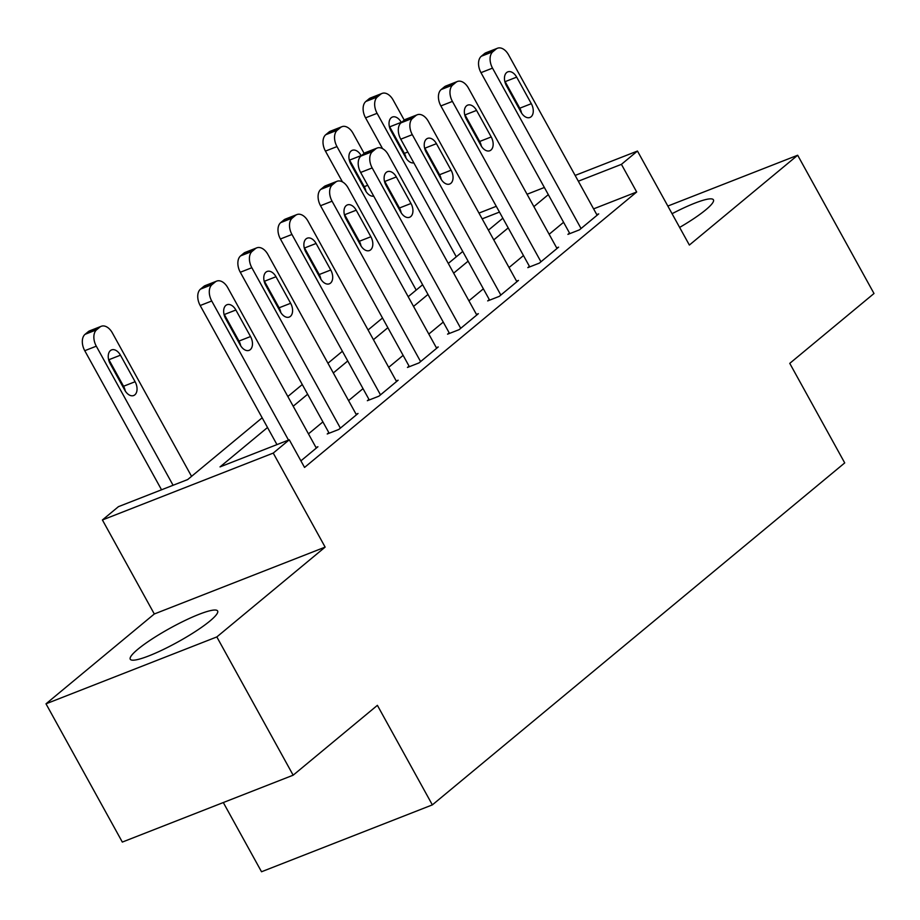 <?xml version="1.0" encoding="UTF-8"?>
<svg xmlns="http://www.w3.org/2000/svg" width="920" height="920" viewBox="0 0 920 920"><rect width="100%" height="100%" fill="white"/><g stroke="black" fill="none" stroke-linecap="round" stroke-linejoin="round"><path stroke-width="1.38" d="M679.627 227.424A49.91 7.912 -28.9 0 0 705.755 209.84A49.91 7.912 -28.9 0 0 713.425 199.812A49.91 7.912 -28.9 0 0 672.06 213.704M137.919 649.209A49.91 7.912 -28.9 0 0 130.249 659.226A49.91 7.912 -28.9 0 0 162.656 649.831A49.91 7.912 -28.9 0 0 209.944 621.011A49.91 7.912 -28.9 0 0 217.626 610.983A49.91 7.912 -28.9 0 0 185.219 620.39A49.91 7.912 -28.9 0 0 137.919 649.209M223.307 802.539L261.522 871.757L432.354 804.885L844.721 462.909L789.762 363.365L874 293.503L797.674 155.238L667.839 206.057M432.354 804.885L377.395 705.341L293.158 775.192L122.325 842.076L46 703.811L216.833 636.928L325.139 547.112L273.24 453.088L102.407 519.972L118.45 506.655L187.703 479.55L262.165 417.795M325.139 547.112L154.307 613.985L46 703.811M154.307 613.985L102.407 519.972M293.158 775.192L216.833 636.928M267.524 427.501L220.029 466.9L289.282 439.783L304.543 467.44L636.686 191.992L593.595 208.863M563.58 222.295L549.148 234.266M523.468 255.564L509.036 267.536M483.356 288.834L468.912 300.805M443.244 322.092L428.8 334.063M403.132 355.361L388.688 367.333M363.02 388.631L348.577 400.603M322.909 421.889L308.464 433.872M300.909 460.851L317.917 446.752L315.997 447.499M328.831 432.641L327.233 433.975L338.778 429.456L358.029 413.482L356.109 414.241M368.954 399.372L367.344 400.706L378.89 396.186L398.141 380.213L396.221 380.972M409.066 366.103L407.456 367.436L419.002 362.917L438.253 346.955L436.333 347.702M449.178 332.844L447.568 334.167L459.114 329.659L478.365 313.685L476.445 314.445M489.291 299.575L487.68 300.909L499.226 296.389L518.477 280.416L516.557 281.175M529.403 266.305L527.804 267.639L539.338 263.12L558.601 247.158L556.669 247.905M569.514 233.047L567.916 234.37L579.45 229.85L598.713 213.888L596.781 214.636M575.138 175.433L637.468 151.041L689.367 245.053L797.674 155.238M637.468 151.041L621.425 164.346L578.335 181.205M636.686 191.992L621.425 164.346M289.282 439.783L273.24 453.088M478.975 213.083L496.282 206.31M527.056 194.258L544.364 187.484M499.468 212.083L482.16 218.856M287.845 396.508L302.277 384.537M327.957 363.239L342.389 351.267M368.069 329.969L382.501 317.998M408.181 296.711L422.625 284.74M448.293 263.442L462.737 251.47M488.405 230.172L502.849 218.201M548.32 194.637L533.876 206.62M508.208 227.907L493.764 239.878M468.096 261.176L453.652 273.148M427.984 294.446L413.54 306.417M387.86 327.704L373.428 339.687M347.748 360.973L333.316 372.945M307.636 394.243L293.204 406.214M288.512 440.093L211.726 301.001A12.8 8.085 68.6 0 1 212.037 284.613L215.245 281.957A12.8 8.085 68.6 0 1 216.695 281.106A12.8 8.085 68.6 0 1 227.769 287.695L316.308 448.086M216.695 281.106L205.148 285.614A12.8 8.085 -111.4 0 0 203.711 286.476L200.491 289.133A12.8 8.085 -111.4 0 0 200.18 305.52L276.966 444.613M225.607 318.516A10.235 6.474 -111.4 0 1 227.01 304.727A10.235 6.474 -111.4 0 1 235.876 310.005L250.527 336.547A10.235 6.474 -111.4 0 1 249.124 350.336A10.235 6.474 -111.4 0 1 240.258 345.058L225.607 318.516M223.893 313.777A10.235 6.474 -111.4 0 1 224.33 314.513L238.981 341.067A10.235 6.474 -111.4 0 1 240.695 345.805M173.086 485.277L96.301 346.184A12.8 8.085 68.6 0 1 96.611 329.797L99.82 327.141A12.8 8.085 68.6 0 1 101.257 326.289A12.8 8.085 68.6 0 1 112.343 332.879L191.555 476.364M161.54 489.796L84.755 350.704A12.8 8.085 -111.4 0 1 85.065 334.316L88.274 331.66A12.8 8.085 -111.4 0 1 89.723 330.809L101.257 326.289M125.269 390.988A10.235 6.474 68.6 0 0 123.556 386.25L108.905 359.709A10.235 6.474 68.6 0 0 108.468 358.961M110.181 363.699L124.832 390.252A10.235 6.474 68.6 0 0 133.699 395.519A10.235 6.474 68.6 0 0 135.102 381.731L120.451 355.189A10.235 6.474 68.6 0 0 111.584 349.91A10.235 6.474 68.6 0 0 110.181 363.699M340.377 428.122L251.838 267.731A12.8 8.085 68.6 0 1 252.149 251.355L255.357 248.687A12.8 8.085 68.6 0 1 256.806 247.836A12.8 8.085 68.6 0 1 267.881 254.426L356.419 414.816M256.806 247.836L245.26 252.356A12.8 8.085 -111.4 0 0 243.823 253.207L240.614 255.875A12.8 8.085 -111.4 0 0 240.292 272.251L329.153 433.216M265.719 285.246A10.235 6.474 -111.4 0 1 267.122 271.457A10.235 6.474 -111.4 0 1 275.988 276.736L290.639 303.278A10.235 6.474 -111.4 0 1 289.236 317.066A10.235 6.474 -111.4 0 1 280.37 311.799L265.719 285.246M264.017 280.519A10.235 6.474 -111.4 0 1 264.442 281.255L279.105 307.797A10.235 6.474 -111.4 0 1 280.807 312.535M380.489 394.853L291.95 234.473A12.8 8.085 68.6 0 1 292.261 218.086L295.469 215.418A12.8 8.085 68.6 0 1 296.918 214.567A12.8 8.085 68.6 0 1 308.004 221.156L396.543 381.547M296.918 214.567L285.373 219.086A12.8 8.085 -111.4 0 0 283.935 219.937L280.726 222.605A12.8 8.085 -111.4 0 0 280.416 238.981L369.265 399.947M305.831 251.988A10.235 6.474 -111.4 0 1 307.234 238.188A10.235 6.474 -111.4 0 1 316.1 243.466L330.751 270.008A10.235 6.474 -111.4 0 1 329.348 283.808A10.235 6.474 -111.4 0 1 320.482 278.53L305.831 251.988M304.129 247.25A10.235 6.474 -111.4 0 1 304.554 247.986L319.217 274.528A10.235 6.474 -111.4 0 1 320.919 279.266M420.601 361.594L332.062 201.204A12.8 8.085 68.6 0 1 332.384 184.816L335.593 182.16A12.8 8.085 68.6 0 1 337.03 181.297A12.8 8.085 68.6 0 1 348.116 187.898L436.655 348.277M337.03 181.297L325.484 185.817A12.8 8.085 -111.4 0 0 324.047 186.679L320.839 189.336A12.8 8.085 -111.4 0 0 320.528 205.723L409.377 366.689M345.943 218.718A10.235 6.474 -111.4 0 1 347.346 204.93A10.235 6.474 -111.4 0 1 356.212 210.197L370.875 236.75A10.235 6.474 -111.4 0 1 369.472 250.539A10.235 6.474 -111.4 0 1 360.605 245.26L345.943 218.718M344.241 213.98A10.235 6.474 -111.4 0 1 344.678 214.716L359.329 241.27A10.235 6.474 -111.4 0 1 361.031 245.996M460.724 328.325L372.186 167.934A12.8 8.085 68.6 0 1 372.497 151.547L375.705 148.89A12.8 8.085 68.6 0 1 377.142 148.039A12.8 8.085 68.6 0 1 388.228 154.629L476.767 315.019M416.185 290.064L336.984 146.59A12.8 8.085 68.6 0 1 337.295 130.203L340.503 127.546A12.8 8.085 68.6 0 1 341.941 126.684A12.8 8.085 68.6 0 1 353.027 133.285L364.147 153.421L360.95 156.066A12.8 8.085 -111.4 0 0 360.64 172.454L449.5 333.419M386.055 185.449A10.235 6.474 -111.4 0 1 387.458 171.66A10.235 6.474 -111.4 0 1 396.324 176.939L410.987 203.481A10.235 6.474 -111.4 0 1 409.584 217.269A10.235 6.474 -111.4 0 1 400.717 212.002L386.055 185.449M384.353 180.711A10.235 6.474 -111.4 0 1 384.79 181.458L399.441 208A10.235 6.474 -111.4 0 1 401.154 212.738M375.705 148.89L364.159 153.41A12.8 8.085 -111.4 0 1 365.596 152.559L377.142 148.039M500.836 295.055L412.298 134.665A12.8 8.085 68.6 0 1 412.608 118.289L415.817 115.621A12.8 8.085 68.6 0 1 417.254 114.77A12.8 8.085 68.6 0 1 428.341 121.359L516.879 281.75M417.254 114.77L405.709 119.289A12.8 8.085 -111.4 0 0 404.271 120.14L401.062 122.808A12.8 8.085 -111.4 0 0 400.752 139.184L489.612 300.15M426.178 152.179A10.235 6.474 -111.4 0 1 427.581 138.391A10.235 6.474 -111.4 0 1 436.436 143.669L451.099 170.211A10.235 6.474 -111.4 0 1 449.696 184.011A10.235 6.474 -111.4 0 1 440.829 178.733L426.178 152.179M424.465 147.453A10.235 6.474 -111.4 0 1 424.902 148.189L439.553 174.731A10.235 6.474 -111.4 0 1 441.266 179.469M540.948 261.786L452.41 101.407A12.8 8.085 68.6 0 1 452.72 85.02L455.929 82.363A12.8 8.085 68.6 0 1 457.366 81.501A12.8 8.085 68.6 0 1 468.452 88.101L556.991 248.48M457.366 81.501L445.832 86.02A12.8 8.085 -111.4 0 0 444.383 86.882L441.174 89.539A12.8 8.085 -111.4 0 0 440.864 105.926L529.724 266.892M466.291 118.921A10.235 6.474 -111.4 0 1 467.693 105.133A10.235 6.474 -111.4 0 1 476.56 110.4L491.211 136.953A10.235 6.474 -111.4 0 1 489.808 150.742A10.235 6.474 -111.4 0 1 480.941 145.463L466.291 118.921M464.577 114.183A10.235 6.474 -111.4 0 1 465.014 114.919L479.665 141.473A10.235 6.474 -111.4 0 1 481.378 146.199M342.435 181.884L325.438 151.11A12.8 8.085 -111.4 0 1 325.749 134.722L328.957 132.066A12.8 8.085 -111.4 0 1 330.395 131.203L341.941 126.684M365.953 191.383A10.235 6.474 68.6 0 0 364.24 186.656L349.589 160.103A10.235 6.474 68.6 0 0 349.151 159.367M361.261 155.814L361.123 155.583A10.235 6.474 68.6 0 0 352.268 150.316A10.235 6.474 68.6 0 0 350.865 164.105L365.516 190.647A10.235 6.474 68.6 0 0 373.704 196.121M581.06 228.528L492.522 68.137A12.8 8.085 68.6 0 1 492.832 51.75L496.041 49.093A12.8 8.085 68.6 0 1 497.478 48.242A12.8 8.085 68.6 0 1 508.565 54.832L597.103 215.222M497.478 48.242L485.944 52.75A12.8 8.085 -111.4 0 0 484.495 53.613L481.286 56.269A12.8 8.085 -111.4 0 0 480.976 72.657L569.837 233.623M506.402 85.652A10.235 6.474 -111.4 0 1 507.805 71.864A10.235 6.474 -111.4 0 1 516.672 77.13L531.323 103.684A10.235 6.474 -111.4 0 1 529.92 117.472A10.235 6.474 -111.4 0 1 521.053 112.194L506.402 85.652M504.689 80.914A10.235 6.474 -111.4 0 1 505.126 81.65L519.777 108.203A10.235 6.474 -111.4 0 1 521.49 112.941M456.297 256.806L377.096 113.321A12.8 8.085 68.6 0 1 377.407 96.933L380.615 94.277A12.8 8.085 68.6 0 1 382.053 93.426A12.8 8.085 68.6 0 1 393.139 100.015L404.259 120.152M382.547 148.626L365.55 117.84A12.8 8.085 -111.4 0 1 365.861 101.453L369.07 98.796A12.8 8.085 -111.4 0 1 370.518 97.945L382.053 93.426M406.065 158.125A10.235 6.474 68.6 0 0 404.351 153.387L389.7 126.845A10.235 6.474 68.6 0 0 389.263 126.097M401.373 122.555L401.247 122.325A10.235 6.474 68.6 0 0 392.38 117.047A10.235 6.474 68.6 0 0 390.977 130.835L405.628 157.389A10.235 6.474 68.6 0 0 413.816 162.863M200.18 305.52L211.726 301.001M200.491 289.133L212.037 284.613M203.711 286.476L215.245 281.957M235.876 310.005L224.33 314.513M250.527 336.547L238.981 341.067M96.301 346.184L84.755 350.704M99.82 327.141L88.274 331.66M96.611 329.797L85.065 334.316M108.905 359.709L120.451 355.189M123.556 386.25L135.102 381.731M240.292 272.251L251.838 267.731M240.614 255.875L252.149 251.355M243.823 253.207L255.357 248.687M275.988 276.736L264.442 281.255M290.639 303.278L279.105 307.797M280.416 238.981L291.95 234.473M280.726 222.605L292.261 218.086M283.935 219.937L295.469 215.418M316.1 243.466L304.554 247.986M330.751 270.008L319.217 274.528M320.528 205.723L332.062 201.204M320.839 189.336L332.384 184.816M324.047 186.679L335.593 182.16M356.212 210.197L344.678 214.716M370.875 236.75L359.329 241.27M360.64 172.454L372.186 167.934M360.95 156.066L372.497 151.547M396.324 176.939L384.79 181.458M410.987 203.481L399.441 208M400.752 139.184L412.298 134.665M401.062 122.808L412.608 118.289M404.271 120.14L415.817 115.621M436.436 143.669L424.902 148.189M451.099 170.211L439.553 174.731M440.864 105.926L452.41 101.407M441.174 89.539L452.72 85.02M444.383 86.882L455.929 82.363M476.56 110.4L465.014 114.919M491.211 136.953L479.665 141.473M336.984 146.59L325.438 151.11M340.503 127.546L328.957 132.066M337.295 130.203L325.749 134.722M349.589 160.103L361.123 155.583M364.24 186.656L367.724 185.288M480.976 72.657L492.522 68.137M481.286 56.269L492.832 51.75M484.495 53.613L496.041 49.093M516.672 77.13L505.126 81.65M531.323 103.684L519.777 108.203M377.096 113.321L365.55 117.84M380.615 94.277L369.07 98.796M377.407 96.933L365.861 101.453M389.7 126.845L401.247 122.325M404.351 153.387L407.836 152.018"/></g></svg>

